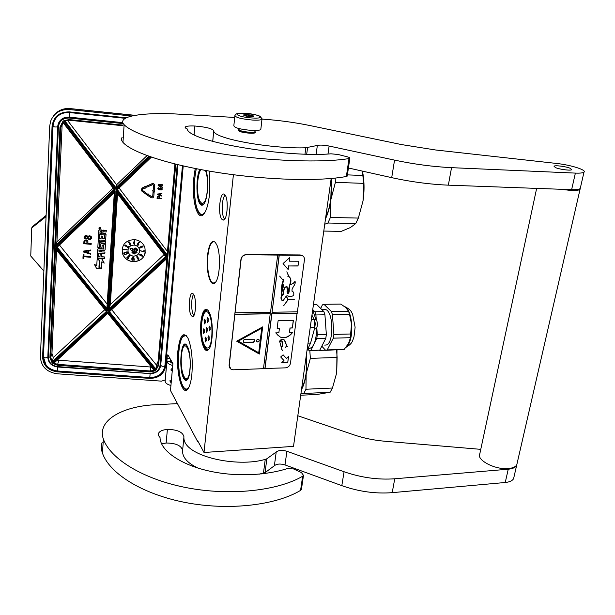 <?xml version="1.0" encoding="UTF-8"?>
<svg xmlns="http://www.w3.org/2000/svg" width="615" height="615" viewBox="0 0 615 615"><rect width="100%" height="100%" fill="white"/><g stroke="black" fill="none" stroke-linecap="round" stroke-linejoin="round"><path stroke-width="0.92" d="M204.426 348.767C201.236 342.693 200.052 333.776 200.874 322.029C202.312 311.059 204.787 307.277 208.3 310.675L209.446 312.704C213.536 321.061 213.159 344.262 208.877 349.205C207.401 351.08 205.917 350.934 204.426 348.767M208.762 349.351L206.494 350.066L204.764 348.467C201.62 342.486 200.459 333.714 201.266 322.145C202.32 313.304 204.265 309.153 207.109 309.683L208.001 310.291M211.191 282.346C207.847 276.835 206.609 267.948 207.478 255.694C208.985 244.094 211.583 239.627 215.265 242.302L216.964 245.231C220.97 254.172 219.978 277.511 215.442 282.354C214.012 284.053 212.598 284.053 211.191 282.346M215.373 282.431L212.844 283.131L211.537 282.031C208.247 276.612 207.024 267.863 207.878 255.802C209.092 245.792 211.314 241.134 214.527 241.81L215.427 242.487M167.834 354.77L172.915 363.573L170.478 390.51L197.638 441.539L197.715 440.847L204.011 452.486L233.408 174.722M198.068 441.509L197.638 441.539M195.216 168.495L193.748 178.35C191.519 199.637 197.377 221.969 203.642 214.274C206.494 210.799 208.47 203.949 209.584 193.717L209.292 171.101M191.357 315.749L192.556 316.587C195.924 317.209 196.685 297.968 193.425 294.162L193.018 293.709C189.328 290.049 187.775 311.152 191.357 315.749M222.092 219.486L223.107 220.024C227.442 221.131 228.941 198.076 224.721 194.663L224.667 194.609C219.993 189.743 217.395 215.396 222.092 219.486M177.873 351.034C175.659 371.606 182.271 397.436 187.998 388.772C189.851 386.112 191.15 381.262 191.88 374.212C192.933 359.283 191.649 347.298 188.021 338.25C183.278 330.924 179.895 335.183 177.873 351.034M331.178 178.488L293.509 446.375L204.011 452.486M196.2 168.695L194.701 178.573C193.11 194.609 196.031 212.636 200.728 214.643L203.849 214.028M193.894 315.457L193.64 315.134C191.034 311.843 191.034 297.03 193.648 294.5M224.736 219.002L224.606 218.879C221.131 215.973 221.577 197.592 225.205 195.263M186.545 335.836L185.669 335.298C182.278 334.775 179.98 340.11 178.765 351.303C177.128 367.263 180.802 388.242 185.653 389.433L188.013 388.749M238.689 129.665L238.551 129.788C238.851 131.126 242.533 132.117 249.613 132.755C252.842 132.901 254.764 132.702 255.386 132.148L255.333 132.64M255.041 131.395L255.386 132.579C254.595 134.093 240.98 132.748 238.766 130.934L238.459 130.203M239.104 128.612L239.02 129.419C239.296 130.688 242.802 131.633 249.529 132.24C252.596 132.379 254.425 132.187 255.01 131.664L255.425 132.102M260.875 128.889L260.814 129.488C259.83 130.342 256.755 130.657 251.596 130.418C240.234 129.381 234.315 127.812 233.846 125.706L234.853 116.035M244.985 113.298C259.146 114.044 267.256 118.964 252.388 117.995C237.682 117.204 230.271 112.261 244.985 113.298M250.244 116.635C246.031 116.243 243.801 115.674 243.555 114.936L247.069 114.621C251.358 115.02 253.572 115.597 253.703 116.35L250.244 116.635M243.555 114.936L244.586 115.52L247.107 114.851L250.643 115.881L251.912 115.574L252.857 116.604M246.223 115.397L246.146 116.097M247.107 114.851L246.953 116.25M248.268 115.52L248.168 116.435M250.643 115.881L250.559 116.65M251.912 115.574L251.789 116.673M172.069 363.45L172.138 362.712M172.538 362.927L171.447 361.028M171.101 362.789L171.862 362.312L171.101 362.789M152.889 184.562L153.573 185.338L153.143 190.811L152.589 190.758L153.558 192.126L154.749 191.196L154.196 191.142L154.357 184.346L152.974 183.516L152.043 183.67L146.332 186.23L146.801 187.183L152.889 184.562M154.749 191.196L154.211 191.034L154.657 185.338L154.373 184.239L152.989 183.408L146.332 186.23M170.985 369.684L172.531 367.832M131.81 116.043L69.457 109.562C60.324 109.17 54.051 113.014 50.645 121.109L49.692 126.183L40.421 357.023C41.113 366.548 46.671 372.129 57.11 373.782L161.499 381.139L165.212 379.985M170.924 385.513C167.172 384.437 165.251 382.999 165.151 381.192L167.28 355.562L168.333 355.639M167.28 355.562L166.911 361.128L170.463 361.389L170.624 359.614M165.151 381.192L166.911 361.128M167.142 358.537L170.132 358.76M46.11 215.388L32.395 226.681L31.734 227.927L30.75 256.017L43.873 271.054M166.903 361.305C167.011 363.042 168.956 364.434 172.738 365.487M172.892 363.826L170.463 361.389M46.064 216.588L31.734 227.927M111.561 261.329L112.322 261.583M111.869 256.517L112.653 256.586M112.691 243.809L113.452 244.224M112.806 242.064L113.591 242.133M112.514 246.63L113.291 246.7M113.068 238.02L113.852 238.09M111.576 261.091L112.337 261.344M111.884 256.294L112.668 256.355M112.706 243.571L113.468 243.994M112.822 241.849L113.606 241.918M112.522 246.407L113.306 246.477M113.083 237.805L113.867 237.874M113.729 227.788L114.513 227.865M113.713 228.004L114.505 228.073M57.187 247.176L114.329 192.572L106.887 308.561L57.195 247.184L56.111 247.307L115.159 190.858L107.448 310.675L56.111 247.307M106.887 308.561L107.448 310.675M57.172 247.199L114.329 192.572L115.159 190.858M164.09 254.648L110.3 304.594L109.262 308.745L116.796 192.803L116.112 190.942L166.496 256.847L108.363 310.752L116.112 190.942M116.796 192.803L109.255 308.753L165.543 256.547L116.796 192.803L165.543 256.547L166.496 256.847M109.255 308.753L108.363 310.752M108.432 311.897L155.795 370.353L157.917 365.125L166.988 258.408L109.416 311.759L108.432 311.897L167.78 256.955L167.265 254.941L117.396 189.643L116.343 189.72L150.667 156.91M109.416 311.759L166.988 258.408L167.78 256.955M109.455 311.728L155.918 369.115L156.387 364.995L111.684 309.66M148.738 156.225L115.881 187.66L115.766 188.959L63.683 120.786L64.929 120.917L115.881 187.66L116.596 184.761L67.404 120.225M115.09 189.605L62.899 121.34L62.915 122.354L114.136 189.335L115.09 189.605L54.858 247.199L107.233 311.797L52.114 362.904L53.29 357.523L104.834 309.66M113.16 188.052L56.918 241.88L54.858 247.199M54.789 247.192L55.481 248.806L106.326 311.498L107.233 311.797M53.959 363.15L57.649 364.357L57.533 365.295L52.775 363.488L53.897 363.211L107.771 313.289L107.786 312.489L155.08 370.822L154.073 370.376L107.771 313.281L154.073 370.376M107.171 304.087L59.455 245.024M110.3 304.594L117.534 193.771M119.087 188.021L167.48 251.512L167.265 254.941L174.975 163.99M156.387 364.995L158.17 361.22L166.888 258.5M167.48 251.512L174.906 163.974M147.047 155.61L116.596 184.761M56.557 250.128L51.96 353.471L53.29 357.523M62.876 122.231L62.107 125.168L56.918 241.88M57.218 360.136L151.39 367.063M100.845 228.396L100.014 227.12L99.015 227.85M102.367 230.848L101.521 229.972L99.499 229.795L98.869 230.294M105.665 239.942L106.049 234.107L105.503 233.631L102.828 233.608L102.913 232.247L103.535 231.74L106.157 231.97L106.303 230.394L103.305 230.133L102.374 230.833M102.882 233.4L102.913 232.247M104.412 238.682L102.567 238.605L102.72 236.16L101.275 236.029L101.068 238.697L99.853 238.589L99.876 235.322L98.577 235.214L97.816 247.345L101.352 248.114L101.975 247.607L102.121 245.17L103.789 245.108L103.774 249.06L98.315 248.798L97.693 249.298L97.216 257.431L97.77 257.939L104.512 258.515L104.65 256.955L101.467 256.678L101.652 253.634L100.222 253.511L99.976 256.778L98.561 256.486L98.761 253.073L104.819 253.595L104.957 252.027L101.706 251.973L101.813 250.213L104.419 250.443L105.042 249.936L105.373 244.347L101.375 243.563L100.745 244.063L100.599 246.5L99.376 246.607L99.384 242.694L105.457 243.225L105.603 241.657L99.522 241.126L99.592 239.988M99.169 246.415L99.43 242.702M99.223 246.2L99.376 246.607M100.606 246.407L99.43 246.384M105.104 249.721L105.434 244.124L101.429 243.34L100.806 243.855M101.767 251.758L101.859 250.22M98.561 256.486L98.807 253.08M98.623 256.263L98.769 256.678M99.991 256.555L98.831 256.455M103.774 248.96L98.377 248.575L97.747 249.09M101.975 247.591L102.175 245.047M99.707 238.189L99.853 238.589M101.083 238.474L99.914 238.374M101.421 268.924L99 267.095L99.415 260.222L97.178 258.777L96.709 265.888L94.426 264.419L96.609 268.517L101.421 268.924L98.938 267.325L99.353 260.445L97.116 259M96.724 265.626L94.426 264.419M101.437 268.64L101.859 261.775L104.15 262.997L101.99 258.9L97.132 258.715L99.622 260.329L99.207 267.202L101.437 268.64L101.898 261.805M90.413 257.278L90.49 256.532L83.894 255.971L83.978 254.333L83.194 254.264L82.94 258.285L83.725 258.354L83.817 256.716L90.413 257.278L90.451 256.67L83.848 256.101L83.94 254.464L83.148 254.395M83.725 258.354L83.848 256.716M90.789 250.728L90.866 249.982L83.325 251.12L83.286 251.935L90.59 254.21L90.628 253.603L88.76 253.026L88.875 250.974L90.789 250.728L90.828 250.113L83.325 251.12M90.59 254.21L90.666 253.465L88.806 252.896L88.914 250.974M91.151 244.355L91.228 243.602L87.914 243.309L87.891 240.926L86.354 239.958L84.094 240.596L83.732 243.701L91.151 244.355L91.189 243.732L87.876 243.44L87.845 241.057L86.776 240.234L85.201 240.096L83.863 241.226M91.504 238.151L91.451 236.867L89.767 235.683L87.822 236.345L86.6 235.507L85.324 235.599L84.324 236.345L84.071 237.39L84.647 238.489L85.885 239.112L87.668 238.543L89.044 239.496L90.32 239.396L91.32 238.658L91.543 237.528L90.513 236.083L89.252 235.768L87.784 236.468L86.085 235.591L84.785 235.999L84.094 236.983M132.948 261.721C142.503 260.952 146.439 256.063 144.756 247.069C142.849 242.748 139.451 240.265 134.554 239.619C125.621 240.15 121.547 244.632 122.324 253.065C123.953 258.077 127.497 260.968 132.948 261.721M146.285 186.829L144.856 186.207L145.071 186.791L142.365 188.006L141.412 190.781L146.408 194.494L147.016 193.648L142.373 190.327L142.841 188.959L145.547 187.744L145.786 188.221L146.285 186.829L144.84 186.314M142.273 189.635L142.711 190.704M147.016 193.648L142.726 190.596M145.032 186.706L142.38 187.898L141.212 189.428M152.72 196.239L151.59 196.654L148.223 194.348M154.111 192.372L153.035 192.272L152.72 196.262L151.574 196.769L148.161 194.432L148.469 194.009L146.97 194.248L147.254 195.701L147.554 195.278L150.967 197.607C152.42 198.238 153.366 197.822 153.788 196.362L154.111 192.372L153.02 192.38M148.469 194.009L146.97 194.248M153.15 190.704L152.589 190.758M161.491 198.791L161.53 198.314L159.539 198.13L159.562 196.715L158.647 196.139L157.279 196.508L157.033 198.376L161.522 198.43L159.531 198.238L159.546 196.831L158.916 196.339L157.148 196.915M161.883 193.979L161.922 193.502L157.379 194.056L157.332 194.655L161.714 196.054L160.623 195.332L160.723 194.117L161.914 193.61L157.371 194.171M161.714 196.054L161.753 195.578L160.638 195.224L160.723 194.117M162.268 189.205L161.976 188.144L160.669 187.713L159.569 188.221L159.839 189.658L158.801 189.435L158.27 188.89L158.639 187.813L157.794 188.782L158.962 189.82L161.445 189.935L162.268 189.205L161.13 187.867L159.439 188.628M158.908 188.082L158.947 187.667L158.255 187.852L157.817 188.536M159.731 189.535L158.539 189.174L158.301 188.513M162.406 187.49L161.953 187.137M162.552 185.715L162.252 184.646L160.946 184.216L159.854 184.731L160.115 186.161L159.077 185.938L158.547 185.392L158.924 184.316L158.078 185.284L159.239 186.322L161.722 186.437L162.552 185.715L161.414 184.362L159.715 185.13M159.185 184.585L159.224 184.169L158.539 184.354L158.093 185.038M160.015 186.045L158.816 185.684L158.578 185.015M99.845 229.134L100.845 228.119L99.953 227.327L98.954 228.334L99.845 229.134M106.303 230.394L103.251 230.341L102.305 231.102L101.467 230.179L99.438 230.002L98.807 230.51L98.585 234.277L104.635 234.976L104.166 238.966L102.505 238.82L102.659 236.375L101.221 236.245M106.157 231.97L106.241 230.61M99.522 241.126L99.545 239.988L105.034 240.465L105.665 239.965L105.995 234.323L102.828 233.608M105.603 241.657L99.469 241.341M105.457 243.225L105.542 241.872M104.957 252.027L101.706 251.973M104.819 253.595L104.904 252.25M101.652 253.634L100.16 253.734M101.467 256.678L101.59 253.857M104.65 256.955L101.406 256.901M104.512 258.515L104.596 257.178M99.876 235.322L98.515 235.422M99.645 238.405L99.815 235.537M101.99 258.9L97.132 258.715M104.096 263.228L101.929 259.123M122.208 248.275L122.347 252.98C123.969 257.993 127.513 260.875 132.963 261.629C139.79 261.636 143.933 258.5 145.401 252.227M153.804 196.247L154.096 192.48M99.246 227.857L100.591 227.881L99.968 228.434L100.545 228.657L99.2 228.534L99.253 227.819M101.498 231.555L101.383 233.485L99.945 233.354L100.045 231.64L101.498 231.555M100.383 250.09L100.276 251.85L99.061 251.75L98.938 250.174L100.383 250.09M88.245 251.028L88.137 252.873L83.94 251.581L88.245 251.028M86.923 243.363L84.555 243.156L84.839 240.896L86.892 241.072L86.923 243.363M90.536 238.382L89.552 239.02L88.46 238.612L88.03 237.744L88.575 236.537L90.313 236.69L90.72 237.982L90.197 238.766M85.07 236.644L86.054 236.106L86.83 236.383L87.215 238.09L86.231 238.628L85.454 238.351L85.07 236.644M134.162 245.093C129.619 245.385 127.597 247.676 128.097 251.966C128.95 254.387 130.703 255.779 133.363 256.14C138.06 255.786 140.043 253.395 139.321 248.967C138.398 246.715 136.684 245.423 134.162 245.093M127.021 249.913L123.4 249.175L123.884 249.759L127.044 249.698L123.384 249.26M125.352 246.123L125.237 245.454L125.975 245.477L127.636 247.768L128.358 246.677L127.466 247.322L126.09 245.293L124.922 245.224L125.252 246.277L125.16 245.577M128.358 246.677L128.043 246.384L127.482 247.23L125.691 244.993L124.768 245.6M130.826 244.624L129.596 242.018L128.758 241.841L128.497 242.633L129.596 242.441L129.496 243.332L130.611 244.386L129.519 244.586L130.395 245.085L130.811 244.209L129.765 242.356L129.089 241.841L128.489 242.302M130.611 244.355L129.519 244.586M128.781 242.833L128.773 242.418M134.808 243.34L134.539 240.788L133.294 242.81L133.278 243.248L134.193 243.302L134.385 244.355L134.524 240.872L133.294 242.81M134.385 244.355L134.439 243.317M139.897 242.856L138.813 242.079L137.714 243.671L138.552 243.94L138.49 244.693L137.706 245.17L137.322 244.316L137.145 244.908L137.983 245.431L138.844 244.386L138.759 243.632L138.075 243.555L138.752 242.571L139.897 242.856L138.806 242.164L137.706 243.763M138.913 244.086L138.144 243.455M137.514 244.432L137.145 244.908M138.644 244.24L138.067 245.039L137.429 244.678M143.057 246.63L142.818 246.085L141.811 246.154L140.043 247.061L139.797 247.999L141.619 247.668L141.873 247.015L141.242 246.661L141.819 246.431L142.603 246.431L142.711 247.115L142.964 246.3L142.18 246.138L139.69 247.637M142.703 246.677L142.434 247.084M141.896 247.215L141.388 246.6M143.749 251.658L140.52 250.743L144.125 251.989L144.179 250.697L143.741 251.75L140.504 250.835M144.125 251.989L144.194 250.605L143.795 250.674M142.626 255.886L140.627 254.087L139.528 254.049L139.59 254.994L142.342 256.309L142.396 255.402L140.612 254.179L139.359 254.51M136.953 257.216L137.868 256.778L137.199 256.271L136.653 256.862L138.075 259.415L138.729 259.438L138.882 258.615L137.852 257.37L137.291 257.969L136.914 256.985M134.331 260.014L133.778 256.993L133.893 260.529L134.331 260.014L133.763 257.085M133.14 259.123L133.001 257.009L132.179 257.324L131.779 258.907L132.025 260.283L132.702 260.168L133.14 257.347L132.532 257.032L131.879 258.262M129.95 255.894L127.72 258.485L128.389 258.408L129.757 255.771L127.705 258.577M128.735 257.931L128.343 258.085M129.342 255.44L126.798 257.77L127.482 257.77L129.173 255.302L126.782 257.862M127.889 257.331L127.497 257.431M127.743 253.495L124.391 254.718L125.068 254.971L127.636 253.303L124.376 254.81M126.99 252.765L124.115 252.519L123.776 253.372L124.468 253.757L124.145 252.965M124.138 253.08L124.93 252.657L127.482 253.042L127.097 251.704L127.021 252.865L124.853 252.411L123.746 253.011M158.962 198.184L157.54 198.053L157.74 196.723L158.97 196.838L158.962 198.184M160.338 194.14L160.246 195.239L157.732 194.448L160.338 194.14M160.723 188.136L161.745 188.605L161.476 189.566L159.969 189.236L160.031 188.436L160.723 188.136M161.007 184.638L162.022 185.107L161.753 186.068L160.246 185.738L160.307 184.938L161.007 184.638M100.591 227.919L99.991 228.142M99.261 228.326L99.299 227.781M101.398 233.27L99.945 233.354M100.007 233.147L100.099 231.509M100.291 251.627L99.061 251.75M98.992 250.051L99.123 251.527M88.145 252.727L84.27 251.535M86.93 243.225L84.555 243.156M84.593 243.025L84.701 241.126M90.236 238.635L89.552 239.02M89.59 238.889L89.075 238.981M89.114 238.851L88.46 238.612M87.399 237.644L87.215 238.09M87.261 237.959L86.715 238.459M86.761 238.328L86.231 238.628M85.962 238.466L85.454 238.351M85.493 238.22L85.001 237.89M127.981 249.513L128.105 251.919C128.958 254.341 130.711 255.732 133.37 256.094C136.738 256.109 138.806 254.572 139.582 251.489M137.345 257.608L137.276 258.054M127.097 251.704L126.705 251.889M127.482 253.042L127.082 251.789M158.97 198.076L157.54 198.053M157.548 197.938L157.632 196.892M160.261 195.124L157.994 194.417M99.791 227.85L99.715 228.411L99.469 228.057M132.978 248.545L130.026 248.299L131.41 250.889L131.902 250.159L136.576 253.003L137.16 252.135L132.486 249.283L132.978 248.545L130.011 248.383M137.16 252.135L132.532 249.213M135.192 253.618L133.378 251.812L132.233 251.712L132.094 252.827L134.885 254.087L135.008 253.065L133.724 252.058L132.548 251.727L131.902 252.273M137.652 249.959L137.26 249.075L135.292 247.976L134.431 248.275L134.439 249.313L135.438 248.383L135.731 249.336L137.306 249.636L136.307 250.566L137.406 250.466L137.422 249.321L135.569 248.191L134.67 248.137L134.247 248.76M137.314 249.728L136.307 250.566M134.808 249.321L134.631 248.852M134.27 241.449L134.216 242.864L133.563 242.825L134.27 241.449M141.15 247.768L140.159 247.868L140.497 247.053L141.419 246.984L140.943 247.868M139.974 254.295L140.712 254.449L140.866 255.187L139.982 255.11L139.974 254.295M142.034 256.071L141.227 255.748L141.358 255.148L142.28 255.717L141.758 256.071M137.56 258.415L137.983 257.8L138.667 258.8L138.029 259.107L137.537 258.1M132.855 259.453L132.033 259.768L132.379 257.524L133.071 258.077L132.632 259.861M134.216 242.771L133.601 242.74M131.994 258.777L132.056 258.346M132.971 258.946L132.871 259.361M132.609 253.026L132.256 252.434L132.732 252.004L134.785 253.257L134.577 253.849L133.862 253.795L132.317 252.627M134.385 253.795L133.862 253.795M133.878 253.703L133.44 253.595M133.455 253.503L132.978 253.311M189.143 386.712C187.191 389.956 185.192 389.856 183.132 386.42L182.77 385.736C177.189 375.581 177.189 343.062 182.786 336.912C184.4 334.937 186.061 335.213 187.767 337.75L187.783 337.781M187.006 345.738C181.225 335.905 178.112 369.715 183.87 378.679C185.092 380.708 186.307 380.962 187.506 379.44C191.173 375.288 191.188 353.51 187.521 346.668L187.006 345.738M187.506 389.157L185.938 389.272L184.562 388.303M185.961 335.444L183.132 336.513M186.491 345.03L185.83 344.608C180.672 341.894 179.311 370.945 184.185 378.394L185.815 380.039L187.444 379.517M306.531 353.779C307.485 368.754 305.839 380.462 301.588 388.911M306.616 353.141L306.155 374.005C305.194 380.577 303.649 385.751 301.504 389.533M306.155 374.005L305.963 389.241L332.461 388.027L336.713 372.782L337.12 357.453L310.352 358.361L306.162 373.943M309.837 350.827L310.352 358.361M305.963 389.241L303.756 393.5L300.889 393.884M336.582 349.997L337.12 357.453M325.527 350.212L319.131 350.404M332.461 388.027L330.14 392.239L303.756 393.5M300.704 395.237L317.294 394.43L330.14 392.239M336.989 349.989L336.72 372.721M181.502 355.462C179.449 374.181 188.129 389.357 189.92 369.346C192.011 349.589 183.024 335.659 181.502 355.462M205.349 211.652C203.419 214.689 201.505 215.227 199.614 213.282L197.592 209.861C193.94 201.413 193.348 181.425 196.354 168.725M199.783 169.386C195.685 177.435 196.124 200.682 200.452 204.48C201.466 205.51 202.512 205.456 203.573 204.311C207.67 200.498 209.223 179.265 205.987 170.524M203.142 214.543L201.043 214.489L199.667 213.344M200.229 169.471C196.108 177.181 196.477 200.413 200.79 204.18L201.489 204.718L203.634 204.249M331.254 178.488C332.261 193.971 330.386 207.17 325.612 218.071M331.416 178.473L330.785 199.99C329.694 207.478 327.941 213.743 325.512 218.771M330.785 199.99L330.401 217.464L358.361 218.071L363.027 200.928L363.65 183.37L335.398 182.355L330.801 199.921M335.16 178.096L335.398 182.355M330.401 217.464L327.91 223.022L324.743 224.229M362.42 171.108L363.65 183.37M363.027 175.49L347.406 174.883M358.361 218.071L355.731 223.568L327.91 223.022M323.782 231.071L341.256 231.363L350.373 227.565L355.731 223.568M362.45 171.116C364.349 180.503 364.549 190.412 363.035 200.851M200.759 169.571C199.298 172.062 198.299 175.99 197.769 181.333C195.439 202.789 205.233 213.259 207.286 190.542C207.962 182.025 207.347 175.321 205.441 170.432M311.951 315.226L314.288 319.723L314.834 327.526L310.575 343.093L306.954 350.773M312.689 309.968L315.941 319.493M316.733 327.872C316.333 341.356 313.565 348.259 308.438 348.597M310.867 350.412L319.792 350.135L309.345 350.842L310.867 350.412L316.763 338.581L317.302 334.814L316.802 327.71M327.226 349.904L344.208 349.382L325.65 350.335L327.226 349.904L333.322 338.15L350.512 337.704L351.503 324.151L350.173 339.296M349.458 313.858L351.503 324.151L349.612 314.396L348.521 311.228L345.838 307.654M344.208 349.382L348.482 343.554L350.512 337.704M345.784 307.608L340.841 304.079L323.959 304.294L322.398 304.894L320.676 308.446M325.65 350.335L321.799 346.199M348.521 311.228L331.385 311.498L332.446 314.68L333.884 334.406L333.322 338.15M323.959 304.294L331.385 311.498M349.612 314.396L332.446 314.68M351.088 333.976L333.884 334.406M324.635 345.084L326.073 345.038C334.176 343.785 333.561 310.89 325.412 309.545L323.659 309.576M312.743 309.599L314.88 311.751L315.91 314.957L316.248 319.792M309.345 350.842L308 349.343M313.473 304.425L316.564 304.387L323.882 311.613L324.928 314.811L326.35 334.591L325.796 338.35L316.763 338.581M319.792 350.135L325.796 338.35M323.882 311.613L314.88 311.751M324.928 314.811L315.91 314.957M326.35 334.591L317.302 334.814M315.172 319.346L315.641 319.339C316.556 319.769 317.125 321.145 317.348 323.467C317.394 326.98 316.74 328.779 315.372 328.871L314.457 328.894M207.962 337.304L208.662 335.844L209.292 339.242L208.6 340.702L207.962 337.304M204.388 332.108L203.78 328.779L203.104 330.232L203.711 333.553L204.388 332.108M206.325 340.479L205.702 337.112L205.018 338.558L205.641 341.917L206.325 340.479M208.969 327.557L209.6 330.947L210.307 329.456L209.684 326.073L208.969 327.557M205.372 322.452L204.68 323.928L204.072 320.615L204.764 319.131L205.372 322.452M208.324 321.038L207.616 322.537L207.001 319.193L207.709 317.694L208.324 321.038M207.317 330.793L206.625 332.261L206.01 328.91L206.702 327.434L207.317 330.793M201.758 322.798C199.291 343.677 209.546 359.475 211.729 337.135C212.482 326.196 211.375 318.063 208.424 312.728C205.287 309.714 203.065 313.073 201.758 322.798M559.75 189.228L571.435 190.489C576.163 190.635 579.038 190.25 580.045 189.335L516.777 464.802C515.578 466.877 512.787 468.123 508.405 468.545C495.021 470.045 475.741 459.689 479.869 453.539L536.649 188.382M580.253 188.436L580.045 189.335M517.223 462.872L516.777 464.802M301.519 488.825L300.581 490.378L302.642 476.241L303.487 475.372L301.458 472.581L293.532 468.93L287.144 468.653C265.964 475.303 235.968 477.209 208.4 470.867C180.987 464.679 160.161 450.757 160.023 437.488L158.601 435.743L158.447 433.514C159.531 431.184 162.506 429.824 167.388 429.424C177.197 429.531 182.717 431.976 183.947 436.765L182.609 450.464C181.394 445.583 175.913 443.1 166.15 443.023L167.388 429.424M514.055 476.663L513.602 478.639C512.395 480.769 509.612 482.052 505.238 482.498L392.209 492.653C375.527 493.937 358.73 491.6 341.817 485.642L344.069 471.743L286.89 451.264C282.239 449.896 278.68 450.149 276.212 452.017L266.864 458.767L265.25 459.359C237.659 467.8 184.054 456.661 183.893 437.888M344.069 471.743C361.09 477.632 377.987 479.977 394.745 478.777L508.251 469.214L505.238 482.498M517.069 463.533L516.623 465.463C515.432 467.538 512.641 468.791 508.251 469.214M297.814 415.763L354.055 434.897C363.773 438.172 373.874 440.271 384.36 441.193L480.761 449.35M302.642 476.241C277.849 490.778 230.587 496.082 187.121 487.787C143.626 479.516 110.516 459.128 103.374 439.102C102.059 435.458 101.959 431.915 103.074 428.471C107.202 415.294 129.381 405.877 155.149 404.747L177.581 403.64M161.553 443.876L166.15 443.023M341.817 485.642L285.006 464.925C280.379 463.541 276.835 463.81 274.375 465.732L265.042 472.651L259.146 474.18M197.953 468.061C187.929 463.295 182.793 457.814 182.555 451.61M300.581 490.378C275.858 505.299 228.834 510.873 185.638 502.555C142.403 494.26 109.516 473.565 102.451 453.132C101.144 449.419 101.052 445.798 102.167 442.27M347.275 175.805L346.376 176.467L348.989 158.562L349.843 158.247C350.104 157.817 349.266 157.34 347.314 156.817L338.142 154.496L331.008 153.812C287.559 157.763 188.436 141.911 187.198 128.927L185.507 128.035L185.207 127.044C186.276 126.113 189.497 125.775 194.886 126.021C205.779 126.921 212.06 128.481 213.743 130.695L212.759 141.442M580.437 187.621L580.229 188.521C579.222 189.428 576.355 189.812 571.627 189.666L448.343 185.161C430 184.385 411.12 181.879 391.709 177.65L394.553 160.123L329.102 146.039C323.821 145.025 319.9 144.833 317.34 145.447L305.816 147.761C275.874 149.145 215.112 139.474 213.759 131.179M394.553 160.123C414.103 164.243 433.098 166.757 451.541 167.664L575.379 173.099L571.627 189.666M262.082 119.095C278.503 120.225 294.477 122.377 309.983 125.56L401.549 144.587L435.558 149.975L556.306 163.421C570.42 164.881 586.871 169.963 583.996 172.131C582.997 172.961 580.13 173.284 575.379 173.099M348.989 158.562C322.867 162.96 270.208 161.268 220.731 153.712C171.216 146.178 132.948 134.131 124.13 124.691C122.493 122.977 122.224 121.409 123.315 120.002C127.343 114.59 151.49 112.453 179.864 114.198L234.707 117.457M570.151 168.272C565.915 166.442 554.845 165.043 554 166.227L555.499 167.603C559.627 169.425 570.912 170.87 571.735 169.679L570.151 168.272M391.709 177.65L348.413 167.987M346.376 176.467C320.323 181.51 267.956 180.264 218.825 172.654C169.655 165.066 131.687 152.474 122.962 142.365C121.347 140.528 121.086 138.836 122.177 137.299M264.788 472.781L264.196 473.619L264.757 472.797M261.237 473.973L261.69 473.673M303.049 256.055L300.235 254.948L246.346 254.579C243.371 254.848 241.564 256.463 240.942 259.407L229.095 365.279L229.81 368.039M263.497 368.539L285.383 367.862C288.135 367.493 289.826 365.979 290.457 363.311L297.276 311.836M233.423 369.8L263.481 368.677L270.239 313.665L234.869 314.227L229.241 365.487L230.917 369.146L233.423 369.8M279.279 254.964L272.084 312.228L297.406 311.836L304.425 259.891C304.602 257.662 303.718 256.14 301.773 255.34L246.507 254.741C243.525 255.017 241.718 256.624 241.095 259.576L234.869 314.227M281.778 362.504L287.782 362.296L288.573 356.416L286.375 358.384L283.1 354.824L280.694 356.984L283.976 360.536L281.778 362.504M278.111 320.73L277.142 328.318L279.441 328.264L278.856 332.792L275.712 332.869L280.279 337.112C284.791 338.704 288.904 337.158 292.609 332.469L289.504 332.546L290.103 328.033L292.379 327.987L293.393 320.438L278.111 320.73M282.546 350.573L282.631 350.512C280.817 348.251 280.824 346.791 282.654 346.137L281.87 340.756L279.664 341.302C280.563 339.749 281.855 339.149 283.553 339.495L285.053 341.417L286.759 346.137L285.329 347.26L286.798 346.253L287.666 346.768L286.859 346.114L285.145 341.371L283.615 339.411C281.839 338.98 280.502 339.641 279.602 341.379L281.816 340.841L282.577 346.099C280.74 346.799 280.732 348.29 282.546 350.573M279.694 341.433L281.078 346.791L279.694 341.433M297.206 313.358L271.892 313.758L297.091 313.235M265.004 368.616L271.892 313.758M236.675 341.187L259.33 354.048L262.667 326.896L236.675 341.187M234.961 314.35L270.346 313.788M264.896 368.485L271.784 313.635M272.084 312.228L279.164 254.856M235.138 312.797L270.539 312.251L277.703 254.956M289.719 257.608L283.046 263.566L288.166 269.547L288.635 265.972L297.998 265.995L298.629 261.244L289.25 261.198L289.719 257.608M283.008 279.917L283.5 279.51L281.924 289.573L283.846 284.514L281.47 294.024L282.2 294.154L282.3 295.823L281.678 295.946L281.524 294.239M295.023 281.347L294.985 281.286C293.716 283.307 292.025 284.33 289.896 284.361C291.564 281.17 291.21 278.518 288.842 276.404L286.844 271.784L288.666 276.32L287.728 276.197L288.412 276.389C293.839 279.725 287.443 286.667 288.935 291.633L286.997 291.81C287.812 289.826 287.728 288.043 286.751 286.444C282.554 287.705 284.092 292.994 282.477 295.715L282.277 294.008L281.516 294.07M283.207 280.409C281.808 283.953 281.293 287.382 281.655 290.695L281.386 295.769L281.985 300.466M281.386 295.769L281.447 295.83C280.563 297.883 280.917 299.567 282.516 300.881C284.684 300.112 285.445 293.985 288.865 296.407C293.194 296.722 294.7 295.269 293.378 292.04L292.094 291.449M279.625 276.089L282.877 280.025M286.183 296.015L287.92 299.782L283.661 305.74L288.035 299.866L294.377 299.797L288.058 299.705L286.336 295.961M287.782 362.296L288.427 356.546M281.939 362.366L287.674 362.166M283.976 360.536L280.701 356.977M292.379 327.987L293.263 320.446M290.103 328.033L292.271 327.857M289.504 332.546L289.996 327.91M277.065 334.552L280.171 336.989C284.599 338.581 288.658 337.089 292.356 332.515M279.441 328.264L277.157 328.187M282.631 350.512L282.577 350.442C280.955 348.69 280.909 347.291 282.423 346.253M286.859 346.114L284.276 339.941M279.571 341.356L281.993 340.971M286.798 346.253L287.612 346.699M285.398 347.344L286.744 346.191M282.5 346.184C282.885 343.939 282.654 342.109 281.816 340.687M279.633 341.264L279.61 341.233C280.463 339.703 281.755 339.103 283.5 339.426L284.215 340.026M281.132 346.652L279.656 341.425M259.33 354.048L262.536 326.972M236.744 341.148L259.223 353.917M289.25 261.198L289.573 257.739M297.998 265.995L298.498 261.244M288.635 265.972L297.883 265.888M288.058 269.416L288.52 265.865M283.446 279.525C282.308 282.9 281.785 286.236 281.885 289.527L281.924 289.573M281.885 289.527L281.639 290.534M286.951 286.79L286.682 286.59C282.154 287.705 285.291 293.985 281.593 296.084L281.539 296.023C285.168 294.7 281.939 287.743 286.628 286.536L286.921 286.759M293.378 292.04L292.54 291.733C290.157 288.596 296.315 285.076 295.046 281.355C293.878 283.284 292.179 284.307 289.965 284.422L289.903 284.361C289.657 287.589 288.965 290.695 287.82 293.678L287.759 293.624C288.996 291.341 289.565 288.604 289.45 285.429C291.133 282.377 291.218 279.587 289.703 277.058M287.735 276.158L289.58 277.173M287.582 293.293L287.021 286.628M281.585 295.869C281.232 292.202 281.954 288.435 283.746 284.568M286.997 291.81L288.904 291.833L287.897 293.539L287.005 291.948M282.431 295.661L282.47 294.139M288.796 276.358L286.844 271.784M288.058 299.705L286.29 295.976M288.035 299.866L294.262 299.682M238.151 341.01L261.729 328.233L258.723 352.779L238.151 341.01M289.965 284.422C288.12 287.305 290.572 291.91 287.882 293.747L286.744 286.659C282.07 287.812 285.291 294.893 281.655 296.146L281.447 295.83M286.959 291.902L288.858 291.787M281.478 294.193L282.346 294.247M238.251 341.141L261.729 328.233M257.716 341.986C259.315 341.425 259.645 340.572 258.692 339.418L258.046 339.265C256.447 339.826 256.117 340.679 257.055 341.832L257.716 341.986M243.325 341.763L244.017 342.501L253.372 342.255L254.233 341.479L254.418 339.964L253.734 339.226L244.37 339.465L243.502 340.249L243.325 341.763M256.67 341.479L257.608 341.855C258.93 341.525 259.384 340.787 258.976 339.634M243.402 342.178L253.265 342.125L254.133 341.348L254.233 339.411M261.929 118.541L261.975 119.256C260.991 120.063 257.916 120.332 252.742 120.071C241.334 119.01 235.391 117.48 234.915 115.474L236.229 113.952C236.721 114.121 235.806 113.006 244.97 113.291C255.133 114.428 260.437 115.72 260.875 117.158L261.975 119.256L260.814 129.488M169.978 380.393L171.285 381.577M172.223 371.222L170.916 370.038M134.939 115.397L70.064 108.647L69.457 109.562M70.379 108.601L70.064 108.647C62.938 108.155 57.356 110.669 53.321 116.197M183.216 165.95L165.643 366.094C164.036 374.135 158.732 378.24 149.722 378.394L57.195 371.852C48.062 370.407 43.196 365.51 42.604 357.184L52.06 126.429C53.467 116.696 59.232 111.853 69.349 111.892L126.406 117.803M52.06 126.429L52.944 126.359L53.52 122.854C56.157 115.689 61.446 112.253 69.372 112.537L125.375 118.334L69.395 112.545L69.349 111.892M182.455 165.773L164.951 365.748C164.628 368.9 163.252 371.591 160.815 373.82M165.643 366.094L164.966 365.402M149.722 378.394L149.799 377.525L57.272 370.968C48.6 369.6 44.003 364.887 43.473 356.838L52.998 126.306C54.22 127.021 55.788 127.174 57.702 126.782L57.925 125.083C58.74 121.662 60.777 119.249 64.037 117.834M57.195 371.852L57.303 370.968M45.979 364.903L43.427 356.946L42.604 357.184M57.472 366.932C51.445 365.948 48.224 362.704 47.816 357.215C48.216 362.765 51.437 366.025 57.487 366.994L57.472 366.586C51.814 365.679 48.8 362.642 48.447 357.484L58.402 127.005C59.286 121.001 62.853 118.011 69.095 118.034L123.077 123.584M47.809 357.453L57.702 126.775L47.816 357.146L57.71 126.821L58.402 127.005M160.73 365.333L177.966 164.72L160.73 365.333C159.669 370.699 156.133 373.436 150.121 373.543L57.472 366.586M57.533 366.932L57.272 370.968M47.816 357.146L48.447 357.484M69.218 117.134L69.095 118.034M177.228 164.543L160.008 365.571C159.024 370.553 155.741 373.097 150.152 373.197M57.502 366.994L150.121 373.605C156.11 373.505 159.646 370.76 160.723 365.364L160.008 365.571M167.71 256.947L116.343 189.72M155.795 370.353L158.601 365.464L175.729 164.174M149.653 156.548L115.766 188.959M122.977 125.114L69.026 119.579L63.683 120.786M62.899 121.34L59.978 127.167L49.9 357.592L52.114 362.904M57.533 365.295L150.252 371.929L155.08 370.822M52.775 363.488L107.786 312.489M151.39 157.156L117.38 189.651L151.382 157.148M158.17 361.22L157.917 365.125L158.601 365.464M69.072 120.217L122.938 125.744L69.072 120.217L69.026 119.579M69.049 120.209L64.936 120.917L69.049 120.217M62.915 122.354L60.947 126.252L62.915 122.354L114.136 189.335L55.65 245.277L60.862 127.105L59.978 127.167M55.481 248.806L106.326 311.498L52.221 361.651L50.714 357.353L49.9 357.592M55.496 248.829L50.714 357.353L51.96 353.471M62.192 124.33L60.947 126.252L60.862 127.105L62.107 125.168M58.825 360.421L57.649 364.357L150.329 370.999L150.252 371.929M150.66 367.047L150.329 370.999L154.05 370.338M150.121 373.605L149.799 377.525C158.309 377.395 163.352 373.466 164.928 365.733L164.943 365.548M160.738 365.325C161.922 366.502 163.321 366.632 164.928 365.733L182.432 165.766M47.809 357.138C46.025 358.145 44.572 358.045 43.473 356.838L52.99 126.406M57.71 126.79L57.925 125.083C59.532 119.618 63.291 116.973 69.203 117.134L69.41 112.545M181.479 355.401C180.295 366.079 183.155 379.985 186.614 379.855L186.929 379.924M181.479 355.316C182.117 348.767 183.616 345.215 185.976 344.677L185.807 344.692M197.746 181.294C196.838 188.436 198.238 198.491 199.352 200.736L202.896 204.757L201.489 204.718M308.023 343.162L310.575 343.093M310.206 327.626L314.834 327.526M311.313 319.777L314.288 319.723M344.531 306.539C352.795 309.245 354.578 340.026 346.783 346.237M314.765 327.764L315.311 323.505L314.596 320.446M201.705 322.683C200.575 334.137 202.865 348.751 208.047 349.774L208.208 349.827M183.947 436.765L182.609 450.464M265.25 459.359L263.435 473.266M266.864 458.767L265.042 472.651M276.212 452.017L274.375 465.732M286.89 451.264L285.006 464.925M392.209 492.653L394.745 478.777M103.374 439.102L102.451 453.132M194.086 134.854L194.886 126.021M213.743 130.695L212.698 141.427M305.816 147.761L305.002 154.027M307.562 147.638L306.724 154.073M317.34 145.447L316.171 154.165M329.102 146.039L328.003 153.965M448.343 185.161L451.541 167.664M124.13 124.691L122.962 142.365M264.066 473.635L264.704 472.82M263.366 473.719L264.019 473.089M193.041 316.441L192.556 316.587M223.898 219.824L223.107 220.024M214.435 283.123L212.844 283.131M207.862 350.027L206.494 350.066M185.653 389.433L187.114 389.372M238.512 130.165L238.459 130.649M239.02 129.411L238.597 129.734M255.14 130.503L255.01 131.664M172.369 362.627C170.939 361.505 170.463 360.674 170.932 360.144M170.709 362.343L171.408 360.967M170.078 381.369L171.162 382.945M54.158 115.059C58.256 110.246 63.576 108.086 70.118 108.578L135.208 115.351M53.574 122.769L53.52 122.854C56.157 115.689 61.446 112.253 69.38 112.537M107.771 313.289L53.897 363.211M160.492 366.755L160.354 367.193M53.567 122.8L52.99 126.313M57.918 125.083L57.702 126.775M56.065 117.949L56.718 117.181M69.203 117.134L122.792 122.654M187.429 389.203L185.938 389.272M186.783 380.001L185.815 380.039M200.605 169.54C199.191 172.254 198.238 176.159 197.746 181.24M207.194 328.395L207.109 331.108M204.265 329.725L204.172 332.415M205.256 320.115L205.295 322.967M206.186 338.035L206.087 340.695M209.154 336.782L209.069 339.465M208.208 318.685L208.139 321.453M210.184 327.034L210.107 329.778M344.315 306.378C351.088 309.791 351.111 311.405 352.633 314.28L355.116 327.211L353.963 337.035C352.241 341.264 352.741 343.27 346.245 347.16M321.845 309.599L325.412 309.545M315.641 319.339L314.104 319.37M207.416 309.837C204.349 310.829 202.443 315.065 201.72 322.544M158.332 434.897L158.447 433.514M513.602 478.639L516.623 465.463M303.487 475.372L301.419 489.486M185.153 127.636L185.207 127.044M580.229 188.521L583.996 172.131M349.843 158.247L347.229 176.113"/></g></svg>
